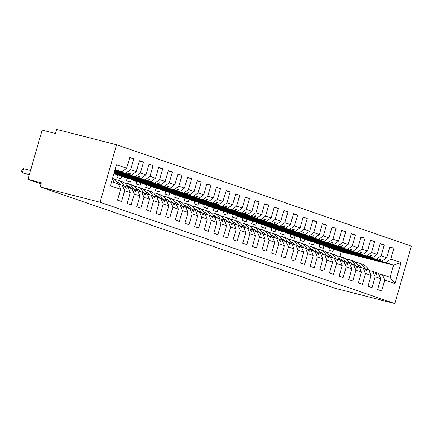 <?xml version="1.0" encoding="UTF-8"?>
<svg xmlns="http://www.w3.org/2000/svg" width="433" height="433" viewBox="0 0 433 433"><rect width="100%" height="100%" fill="white"/><g stroke="black" fill="none" stroke-linecap="round" stroke-linejoin="round"><path stroke-width="0.65" d="M116.569 144.768L56.615 129.407L55.44 133.516L42.115 130.1L27.983 179.381L41.308 182.796L40.128 186.904L334.909 288.232L394.864 303.593L411.35 246.096L116.569 144.768L100.083 202.265L394.864 303.593M114.842 170.358L128.038 173.931L114.788 170.537M129.673 157.758L133.813 158.819L130.706 169.66L125.835 173.173M111.606 181.638L118.301 183.938L120.628 189.297L117.522 200.138L121.565 201.529L124.677 190.688L130.263 192.609L127.935 187.251L124.623 186.206M118.474 184.339L122.35 185.329L124.677 190.688M114.615 171.143L137.672 177.243L114.566 171.322M139.307 161.071L143.447 162.131L140.335 172.973L135.469 176.485M130.263 192.609L127.156 203.45L131.199 204.841L134.306 194L139.897 195.922L137.57 190.563L134.257 189.519M128.108 187.651L131.984 188.642L134.306 194M114.393 171.928L147.307 180.556L114.339 172.107M148.941 164.378L153.082 165.438L149.97 176.285L145.104 179.798M139.897 195.922L136.785 206.763L140.833 208.154L143.94 197.313L149.531 199.229L147.204 193.876L143.886 192.831M137.743 190.958L141.618 191.954L143.94 197.313M114.166 172.713L154.738 183.11L115.086 173.243L160.324 185.026L165.19 181.514L168.302 170.672L172.345 172.063L169.238 182.905L164.367 186.417L166.57 187.175L123.54 176.15L169.958 188.339L174.824 184.826L177.936 173.985L181.979 175.376L178.872 186.217L174.001 189.73L176.204 190.488L133.169 179.462L179.587 191.651L184.458 188.139L187.565 177.297L191.613 178.688L188.507 189.53L183.635 193.042L185.838 193.8L142.803 182.769L189.221 194.964L194.092 191.451L197.199 180.604L201.248 181.995L198.135 192.842L193.27 196.355L195.472 197.112L152.438 186.082L198.855 198.276L203.726 194.758L206.833 183.917L210.882 185.308L207.77 196.149L202.904 199.667L205.107 200.419L162.072 189.394L208.489 201.583L213.361 198.07L216.468 187.229L220.511 188.62L217.404 199.461L212.533 202.974L214.736 203.732L171.706 192.707L218.124 204.896L222.99 201.383L226.102 190.542L230.145 191.933L227.038 202.774L222.167 206.287L224.37 207.044L181.34 196.019L227.758 208.208L232.624 204.695L235.736 193.854L239.779 195.245L236.672 206.086L231.801 209.599L234.004 210.357L190.969 199.326L237.387 211.52L242.258 208.008L245.365 197.161L249.413 198.552L246.307 209.399L241.435 212.912L243.638 213.669L200.603 202.639L247.021 214.833L251.892 211.315L254.999 200.474L259.048 201.865L255.935 212.706L251.07 216.219L253.273 216.976L210.238 205.951L256.655 218.14L261.527 214.627L264.633 203.786L268.682 205.177L265.57 216.018L260.704 219.531L262.907 220.289L219.872 209.263L266.29 221.452L271.161 217.94L274.268 207.098L278.311 208.489L275.204 219.331L270.333 222.843L272.536 223.601L229.506 212.576L275.924 224.765L280.79 221.252L283.902 210.411L287.945 211.797L284.838 222.643L279.967 226.156L282.17 226.914L239.135 215.883L285.558 228.077L290.424 224.565L293.536 213.718L297.579 215.109L294.472 225.95L289.601 229.468L291.804 230.226L248.769 219.195L295.187 231.39L300.058 227.872L303.165 217.03L307.214 218.421L304.107 229.263L299.235 232.775L301.438 233.533L258.404 222.508L304.821 234.697L309.692 231.184L312.799 220.343L316.848 221.734L313.736 232.575L308.87 236.088L311.073 236.846L268.038 225.82L314.455 238.009L319.327 234.497L322.433 223.655L326.482 225.046L323.37 235.888L318.504 239.4L320.701 240.158L277.672 229.133L324.09 241.322L328.961 237.809L332.068 226.968L336.111 228.353L333.004 239.2L328.133 242.713L330.336 243.47L287.306 232.44L333.724 244.634L338.59 241.121L341.702 230.275L345.745 231.666L342.638 242.507L337.767 246.025L339.97 246.778L296.935 235.752L343.358 247.941L348.224 244.429L351.336 233.587L355.379 234.978L352.273 245.82L347.401 249.332L349.604 250.09L306.569 239.065L352.987 251.254L357.858 247.741L360.965 236.9L365.014 238.291L361.907 249.132L357.036 252.645L359.238 253.402L316.204 242.377L362.621 254.566L367.493 251.053L370.599 240.212L374.648 241.603L371.536 252.444L366.67 255.957L368.873 256.715L325.838 245.684L372.256 257.879L377.127 254.366L380.234 243.519L384.282 244.91L381.17 255.757L376.304 259.27L378.502 260.027L335.472 248.997L381.89 261.191L329.529 247.773L323.944 245.852L376.304 259.27M158.575 167.69L162.716 168.751L159.604 179.592L154.738 183.11M149.531 199.229L146.419 210.075L150.468 211.466L153.574 200.62L159.16 202.541L156.838 197.183L153.52 196.144M147.377 194.271L151.247 195.267L153.574 200.62M113.944 173.498L164.367 186.417M168.204 171.003L172.345 172.063M159.16 202.541L156.053 213.382L160.102 214.773L163.209 203.932L168.794 205.854L166.472 200.495L163.154 199.456M157.011 197.583L160.881 198.574L163.209 203.932M169.958 188.339L117.597 174.921L116.888 177.389L120.937 178.78L121.641 176.312L174.001 189.73M177.839 174.315L181.979 175.376M168.794 205.854L165.687 216.695L169.731 218.086L172.843 207.245L178.428 209.166L176.101 203.808L172.789 202.763M166.645 200.896L170.515 201.886L172.843 207.245M179.587 191.651L127.232 178.234L126.523 180.696L130.571 182.087L131.275 179.625L183.635 193.042M187.473 177.627L191.613 178.688M178.428 209.166L175.322 220.007L179.365 221.398L182.477 210.557L188.063 212.479L185.735 207.12L182.423 206.076M176.274 204.208L180.15 205.199L182.477 210.557M189.221 194.964L136.866 181.546L136.157 184.009L140.205 185.4L140.909 182.937L193.27 196.355M197.107 180.934L201.248 181.995M188.063 212.479L184.951 223.32L188.999 224.711L192.106 213.87L197.697 215.786L195.37 210.433L192.057 209.388M185.909 207.515L189.784 208.511L192.106 213.87M198.855 198.276L146.495 184.859L145.791 187.321L149.834 188.712L150.543 186.25L202.904 199.667M206.741 184.247L210.882 185.308M197.697 215.786L194.585 226.632L198.633 228.023L201.74 217.177L207.331 219.098L205.004 213.74L201.686 212.7M195.543 210.828L199.418 211.824L201.74 217.177M208.489 201.583L156.129 188.166L155.425 190.634L159.468 192.025L160.178 189.557L212.533 202.974M216.37 187.559L220.511 188.62M207.331 219.098L204.219 229.939L208.268 231.33L211.374 220.489L216.96 222.41L214.638 217.052L211.32 216.013M205.177 214.14L209.047 215.131L211.374 220.489M218.124 204.896L165.763 191.478L165.06 193.946L169.103 195.332L169.812 192.869L222.167 206.287M226.004 190.872L230.145 191.933M216.96 222.41L213.853 233.252L217.902 234.643L221.009 223.801L226.594 225.723L224.272 220.365L220.954 219.32M214.811 217.453L218.681 218.443L221.009 223.801M227.758 208.208L175.397 194.79L174.688 197.253L178.737 198.644L179.441 196.181L231.801 209.599M235.639 194.179L239.779 195.245M226.594 225.723L223.488 236.564L227.531 237.955L230.643 227.114L236.229 229.035L233.901 223.677L230.589 222.632M224.446 220.765L228.315 221.756L230.643 227.114M237.387 211.52L185.032 198.103L184.323 200.566L188.371 201.957L189.075 199.494L241.435 212.912M245.273 197.491L249.413 198.552M236.229 229.035L233.122 239.877L237.165 241.268L240.277 230.426L245.863 232.342L243.535 226.989L240.223 225.945M234.074 224.072L237.95 225.068L240.277 230.426M247.021 214.833L194.666 201.415L193.957 203.878L198.005 205.269L198.709 202.806L251.07 216.219M254.907 200.804L259.048 201.865M245.863 232.342L242.751 243.189L246.799 244.58L249.906 233.733L255.497 235.655L253.17 230.296L249.857 229.257M243.709 227.385L247.584 228.38L249.906 233.733M256.655 218.14L204.295 204.722L203.591 207.191L207.634 208.582L208.343 206.113L260.704 219.531M264.541 204.116L268.682 205.177M255.497 235.655L252.385 246.496L256.433 247.887L259.54 237.046L265.131 238.967L262.804 233.609L259.486 232.57M253.343 230.697L257.218 231.687L259.54 237.046M266.29 221.452L213.929 208.035L213.225 210.498L217.269 211.889L217.978 209.426L270.333 222.843M274.17 207.429L278.311 208.489M265.131 238.967L262.019 249.809L266.068 251.2L269.174 240.358L274.76 242.28L272.438 236.921L269.12 235.877M262.977 234.009L266.847 235L269.174 240.358M275.924 224.765L223.563 211.347L222.854 213.81L226.903 215.201L227.612 212.738L279.967 226.156M283.804 210.736L287.945 211.797M274.76 242.28L271.653 253.121L275.697 254.512L278.809 243.671L284.394 245.592L282.072 240.234L278.755 239.189M272.611 237.322L276.481 238.312L278.809 243.671M285.558 228.077L233.198 214.66L232.489 217.122L236.537 218.513L237.241 216.051L289.601 229.468M293.439 214.048L297.579 215.109M284.394 245.592L281.288 256.433L285.331 257.824L288.443 246.978L294.029 248.899L291.701 243.546L288.389 242.502M282.246 240.629L286.116 241.625L288.443 246.978M295.187 231.39L242.832 217.972L242.123 220.435L246.171 221.826L246.875 219.363L299.235 232.775M303.073 217.361L307.214 218.421M294.029 248.899L290.922 259.746L294.965 261.131L298.077 250.29L303.663 252.212L301.336 246.853L298.023 245.814M291.874 243.941L295.75 244.932L298.077 250.29M304.821 234.697L252.466 221.279L251.757 223.747L255.806 225.138L256.509 222.67L308.87 236.088M312.707 220.673L316.848 221.734M303.663 252.212L300.551 263.053L304.599 264.444L307.706 253.603L313.297 255.524L310.97 250.166L307.657 249.127M301.509 247.254L305.384 248.244L307.706 253.603M314.455 238.009L262.095 224.592L261.391 227.054L265.434 228.445L266.143 225.983L318.504 239.4M322.341 223.985L326.482 225.046M313.297 255.524L310.185 266.365L314.234 267.756L317.34 256.915L322.931 258.837L320.604 253.478L317.286 252.434M311.143 250.566L315.018 251.557L317.34 256.915M324.09 241.322L271.729 227.904L271.026 230.367L275.069 231.758L275.778 229.295L328.133 242.713M331.97 227.293L336.111 228.353M322.931 258.837L319.819 269.678L323.868 271.069L326.975 260.228L332.56 262.144L330.238 256.791L326.92 255.746M320.777 253.873L324.647 254.869L326.975 260.228M333.724 244.634L281.363 231.217L280.654 233.679L284.703 235.07L285.412 232.608L337.767 246.025M341.605 230.605L345.745 231.666M332.56 262.144L329.453 272.99L333.497 274.381L336.609 263.535L342.194 265.456L339.873 260.098L336.555 259.058M330.411 257.186L334.281 258.182L336.609 263.535M343.358 247.941L290.998 234.529L290.289 236.992L294.337 238.383L295.041 235.92L347.401 249.332M351.239 233.917L355.379 234.978M342.194 265.456L339.088 276.297L343.131 277.688L346.243 266.847L351.829 268.769L349.501 263.41L346.189 262.371M340.04 260.498L343.916 261.489L346.243 266.847M352.987 251.254L300.632 237.836L299.923 240.304L303.971 241.695L304.675 239.227L357.036 252.645M360.873 237.23L365.014 238.291M351.829 268.769L348.722 279.61L352.765 281.001L355.877 270.16L361.463 272.081L359.136 266.723L355.823 265.683M349.675 263.811L353.55 264.801L355.877 270.16M362.621 254.566L310.266 241.149L309.557 243.611L313.6 245.002L314.309 242.54L366.67 255.957M370.507 240.542L374.648 241.603M361.463 272.081L358.351 282.922L362.399 284.313L365.506 273.472L371.097 275.393L368.77 270.035L365.457 268.99M359.309 267.123L363.184 268.114L365.506 273.472M372.256 257.879L319.895 244.461L319.191 246.924L323.235 248.315L323.944 245.852M380.142 243.849L384.282 244.91M371.097 275.393L367.985 286.235L372.034 287.626L375.14 276.784L380.726 278.7L377.619 289.547L381.668 290.938L384.775 280.091L394.988 283.604L390.057 277.353L393.543 265.196L401.018 262.577L394.988 283.604M368.943 270.43L372.818 271.426L375.14 276.784M329.529 247.773L328.826 250.236L332.869 251.627L333.578 249.164L385.933 262.582L393.543 265.196L341.188 251.779L333.578 249.164M389.77 247.162L393.911 248.223L390.804 259.064L385.933 262.582M378.577 273.743L382.447 274.739L384.775 280.091M27.983 179.381L41.005 183.846M120.628 189.297L110.415 185.789L116.445 164.762L126.658 168.269L129.765 157.428L133.813 158.819M126.658 168.269L121.787 171.782L114.934 170.028M130.706 169.66L136.292 171.582L139.399 160.74L143.447 162.131M136.292 171.582L131.421 175.094L114.713 170.813M140.335 172.973L145.926 174.894L149.033 164.047L153.082 165.438M145.926 174.894L141.055 178.407L114.485 171.598M149.97 176.285L155.561 178.201L158.667 167.36L162.716 168.751M155.561 178.201L150.689 181.719L114.263 172.383M114.036 173.168L160.324 185.026M159.604 179.592L165.19 181.514M169.238 182.905L174.824 184.826M178.872 186.217L184.458 188.139M188.507 189.53L194.092 191.451M198.135 192.842L203.726 194.758M207.77 196.149L213.361 198.07M217.404 199.461L222.99 201.383M227.038 202.774L232.624 204.695M236.672 206.086L242.258 208.008M246.307 209.399L251.892 211.315M255.935 212.706L261.527 214.627M265.57 216.018L271.161 217.94M275.204 219.331L280.79 221.252M284.838 222.643L290.424 224.565M294.472 225.95L300.058 227.872M304.107 229.263L309.692 231.184M313.736 232.575L319.327 234.497M323.37 235.888L328.961 237.809M333.004 239.2L338.59 241.121M342.638 242.507L348.224 244.429M352.273 245.82L357.858 247.741M361.907 249.132L367.493 251.053M371.536 252.444L377.127 254.366M381.17 255.757L386.756 257.673L389.868 246.832L393.911 248.223M390.804 259.064L401.018 262.577M114.761 170.634L131.421 175.094M122.35 185.329L124.552 186.087L125.765 188.193L126.247 188.36L125.732 186.493M129.218 174.337L130.674 172.913L130.192 172.751L128.038 173.931M114.539 171.419L141.055 178.407M131.984 188.642L134.187 189.4L135.399 191.505L135.881 191.667L135.367 189.806M138.852 177.649L140.308 176.226L139.827 176.063L137.672 177.243M114.312 172.204L150.689 181.719M141.618 191.954L143.821 192.712L145.028 194.812L145.51 194.98L145.001 193.118M148.487 180.962L149.942 179.538L149.461 179.37L147.307 180.556M151.247 195.267L153.45 196.019L154.662 198.125L155.144 198.292L154.635 196.43M158.121 184.274L159.571 182.85L159.09 182.683L156.935 183.863M117.597 174.921L113.895 173.649M160.881 198.574L163.084 199.332L164.296 201.437L164.778 201.605L164.269 199.737M167.755 187.581L169.206 186.163L168.724 185.995L166.57 187.175M127.232 178.234L121.641 176.312M170.515 201.886L172.718 202.644L173.931 204.749L174.412 204.912L173.904 203.05M177.389 190.893L178.84 189.47L178.358 189.308L176.204 190.488M136.866 181.546L131.275 179.625M180.15 205.199L182.353 205.956L183.565 208.062L184.047 208.224L183.532 206.362M187.018 194.206L188.474 192.782L187.992 192.62L185.838 193.8M146.495 184.859L140.909 182.937M189.784 208.511L191.987 209.269L193.199 211.369L193.681 211.537L193.167 209.675M196.652 197.518L198.108 196.095L197.627 195.927L195.472 197.112M156.129 188.166L150.543 186.25M199.418 211.824L201.621 212.576L202.828 214.681L203.31 214.849L202.801 212.987M206.287 200.831L207.737 199.407L207.261 199.24L205.107 200.419M165.763 191.478L160.178 189.557M209.047 215.131L211.25 215.888L212.462 217.994L212.944 218.162L212.435 216.294M215.921 204.138L217.371 202.72L216.89 202.552L214.736 203.732M175.397 194.79L169.812 192.869M218.681 218.443L220.884 219.201L222.097 221.306L222.578 221.469L222.069 219.607M225.555 207.45L227.006 206.027L226.524 205.864L224.37 207.044M185.032 198.103L179.441 196.181M228.315 221.756L230.518 222.513L231.731 224.619L232.212 224.781L231.704 222.919M235.189 210.763L236.64 209.339L236.158 209.177L234.004 210.357M194.666 201.415L189.075 199.494M237.95 225.068L240.153 225.826L241.365 227.926L241.847 228.094L241.333 226.232M244.818 214.075L246.274 212.652L245.792 212.484L243.638 213.669M204.295 204.722L198.709 202.806M247.584 228.38L249.787 229.133L250.999 231.238L251.481 231.406L250.967 229.539M254.452 217.382L255.908 215.964L255.427 215.796L253.273 216.976M213.929 208.035L208.343 206.113M257.218 231.687L259.416 232.445L260.628 234.551L261.11 234.718L260.601 232.851M264.087 220.695L265.537 219.277L265.056 219.109L262.907 220.289M223.563 211.347L217.978 209.426M266.847 235L269.05 235.758L270.262 237.863L270.744 238.026L270.235 236.164M273.721 224.007L275.171 222.584L274.69 222.421L272.536 223.601M233.198 214.66L227.612 212.738M276.481 238.312L278.684 239.07L279.897 241.176L280.378 241.338L279.87 239.476M283.355 227.32L284.806 225.896L284.324 225.734L282.17 226.914M242.832 217.972L237.241 216.051M286.116 241.625L288.318 242.383L289.531 244.483L290.013 244.65L289.504 242.789M292.989 230.632L294.44 229.209L293.958 229.041L291.804 230.226M252.466 221.279L246.875 219.363M295.75 244.932L297.953 245.69L299.165 247.795L299.647 247.963L299.133 246.096M302.618 233.939L304.074 232.521L303.593 232.353L301.438 233.533M262.095 224.592L256.509 222.67M305.384 248.244L307.587 249.002L308.799 251.108L309.281 251.275L308.767 249.408M312.253 237.252L313.709 235.833L313.227 235.666L311.073 236.846M271.729 227.904L266.143 225.983M315.018 251.557L317.216 252.315L318.428 254.42L318.91 254.582L318.401 252.72M321.887 240.564L323.337 239.14L322.856 238.978L320.701 240.158M281.363 231.217L275.778 229.295M324.647 254.869L326.85 255.627L328.062 257.732L328.544 257.895L328.035 256.033M331.521 243.876L332.972 242.453L332.49 242.291L330.336 243.47M290.998 234.529L285.412 232.608M334.281 258.182L336.484 258.939L337.697 261.039L338.178 261.207L337.67 259.345M341.155 247.189L342.606 245.765L342.124 245.598L339.97 246.778M300.632 237.836L295.041 235.92M343.916 261.489L346.119 262.246L347.331 264.352L347.813 264.52L347.304 262.652M350.79 250.496L352.24 249.078L351.758 248.91L349.604 250.09M310.266 241.149L304.675 239.227M353.55 264.801L355.753 265.559L356.965 267.664L357.447 267.832L356.933 265.965M360.418 253.808L361.874 252.385L361.393 252.222L359.238 253.402M319.895 244.461L314.309 242.54M363.184 268.114L365.387 268.871L366.599 270.977L367.081 271.139L366.567 269.277M370.053 257.121L371.509 255.697L371.027 255.535L368.873 256.715M375.086 272.303L378.404 273.347L380.726 278.7M372.818 271.426L375.016 272.184L376.228 274.289L376.71 274.452L376.201 272.59M379.687 260.433L381.137 259.01L380.656 258.842L378.502 260.027M386.756 257.673L381.89 261.191M382.447 274.739L390.057 277.353M115.091 169.482L121.787 171.782M100.083 202.265L40.128 186.904M339.845 256.455L341.188 251.779M380.607 258.874L381.137 259.01M370.973 255.562L371.509 255.697M361.339 252.25L361.874 252.385M351.704 248.937L352.24 249.078M342.07 245.63L342.606 245.765M332.441 242.318L332.972 242.453M322.807 239.005L323.337 239.14M313.173 235.693L313.709 235.833M303.538 232.38L304.074 232.521M293.904 229.073L294.44 229.209M284.27 225.761L284.806 225.896M274.641 222.448L275.171 222.584M265.007 219.136L265.537 219.277M255.373 215.823L255.908 215.964M245.738 212.516L246.274 212.652M236.104 209.204L236.64 209.339M226.47 205.891L227.006 206.027M216.841 202.579L217.371 202.72M207.207 199.272L207.737 199.407M197.572 195.96L198.108 196.095M187.938 192.647L188.474 192.782M178.304 189.335L178.84 189.47M168.675 186.022L169.206 186.163M159.041 182.715L159.571 182.85M149.407 179.403L149.942 179.538M139.772 176.09L140.308 176.226M130.138 172.778L130.674 172.913M350.719 264.076A13.683 10.993 109 0 1 351.688 263.567M355.823 262.56A13.683 10.993 109 0 1 358.995 263.042A13.683 10.993 109 0 1 364.765 268.66M358.995 263.042L362.654 264.298A13.683 10.993 109 0 1 368.429 269.916M358.459 265.894A11.631 9.342 109 0 1 360.077 265.851M357.847 264.834A11.631 9.342 109 0 1 358.329 264.98A11.631 9.342 109 0 1 362.15 267.848M341.085 260.763A13.683 10.993 109 0 1 342.054 260.255M346.189 259.248A13.683 10.993 109 0 1 349.361 259.73A13.683 10.993 109 0 1 355.136 265.348M349.361 259.73L353.025 260.985A13.683 10.993 109 0 1 358.795 266.604M348.83 262.582A11.631 9.342 109 0 1 350.443 262.539M348.213 261.521A11.631 9.342 109 0 1 348.695 261.667A11.631 9.342 109 0 1 352.516 264.536M331.451 257.456A13.683 10.993 109 0 1 332.425 256.942M336.555 255.935A13.683 10.993 109 0 1 339.726 256.417A13.683 10.993 109 0 1 345.502 262.035M339.726 256.417L343.391 257.673A13.683 10.993 109 0 1 349.16 263.296M339.196 259.27A11.631 9.342 109 0 1 340.809 259.226M338.579 258.209A11.631 9.342 109 0 1 339.061 258.36A11.631 9.342 109 0 1 342.882 261.229M321.816 254.144A13.683 10.993 109 0 1 322.791 253.635M326.92 252.623A13.683 10.993 109 0 1 330.098 253.105A13.683 10.993 109 0 1 335.867 258.723M330.098 253.105L333.756 254.366A13.683 10.993 109 0 1 339.526 259.984M329.562 255.963A11.631 9.342 109 0 1 331.175 255.914M328.945 254.896A11.631 9.342 109 0 1 329.426 255.048A11.631 9.342 109 0 1 333.248 257.916M312.182 250.831A13.683 10.993 109 0 1 313.156 250.323M317.286 249.316A13.683 10.993 109 0 1 320.463 249.792A13.683 10.993 109 0 1 326.233 255.41M320.463 249.792L324.122 251.053A13.683 10.993 109 0 1 329.892 256.672M319.927 252.65A11.631 9.342 109 0 1 321.546 252.601M319.31 251.589A11.631 9.342 109 0 1 319.798 251.735A11.631 9.342 109 0 1 323.619 254.604M302.548 247.519A13.683 10.993 109 0 1 303.522 247.01M307.657 246.004A13.683 10.993 109 0 1 310.829 246.485A13.683 10.993 109 0 1 316.599 252.103M310.829 246.485L314.488 247.741A13.683 10.993 109 0 1 320.263 253.359M310.293 249.338A11.631 9.342 109 0 1 311.912 249.294M309.682 248.277A11.631 9.342 109 0 1 310.163 248.423A11.631 9.342 109 0 1 313.985 251.292M292.919 244.207A13.683 10.993 109 0 1 293.888 243.698M298.023 242.691A13.683 10.993 109 0 1 301.195 243.173A13.683 10.993 109 0 1 306.965 248.791M301.195 243.173L304.854 244.429A13.683 10.993 109 0 1 310.629 250.047M300.659 246.025A11.631 9.342 109 0 1 302.277 245.982M300.047 244.964A11.631 9.342 109 0 1 300.529 245.11A11.631 9.342 109 0 1 304.35 247.979M283.285 240.9A13.683 10.993 109 0 1 284.254 240.385M288.389 239.379A13.683 10.993 109 0 1 291.561 239.86A13.683 10.993 109 0 1 297.336 245.479M291.561 239.86L295.225 241.121A13.683 10.993 109 0 1 300.995 246.74M291.03 242.713A11.631 9.342 109 0 1 292.643 242.669M290.413 241.652A11.631 9.342 109 0 1 290.895 241.803A11.631 9.342 109 0 1 294.716 244.672M273.651 237.587A13.683 10.993 109 0 1 274.625 237.078M278.755 236.066A13.683 10.993 109 0 1 281.926 236.548A13.683 10.993 109 0 1 287.701 242.166M281.926 236.548L285.591 237.809A13.683 10.993 109 0 1 291.36 243.427M281.396 239.406A11.631 9.342 109 0 1 283.009 239.357M280.779 238.345A11.631 9.342 109 0 1 281.261 238.491A11.631 9.342 109 0 1 285.082 241.36M264.016 234.275A13.683 10.993 109 0 1 264.991 233.766M269.12 232.759A13.683 10.993 109 0 1 272.297 233.235A13.683 10.993 109 0 1 278.067 238.859M272.297 233.235L275.956 234.497A13.683 10.993 109 0 1 281.726 240.115M271.762 236.093A11.631 9.342 109 0 1 273.375 236.045M271.145 235.032A11.631 9.342 109 0 1 271.626 235.179A11.631 9.342 109 0 1 275.448 238.047M254.382 230.962A13.683 10.993 109 0 1 255.356 230.453M259.486 229.447A13.683 10.993 109 0 1 262.663 229.928A13.683 10.993 109 0 1 268.433 235.547M262.663 229.928L266.322 231.184A13.683 10.993 109 0 1 272.092 236.802M262.127 232.781A11.631 9.342 109 0 1 263.746 232.738M261.51 231.72A11.631 9.342 109 0 1 261.997 231.866A11.631 9.342 109 0 1 265.819 234.735M244.753 227.65A13.683 10.993 109 0 1 245.722 227.141M249.857 226.134A13.683 10.993 109 0 1 253.029 226.616A13.683 10.993 109 0 1 258.799 232.234M253.029 226.616L256.688 227.872A13.683 10.993 109 0 1 262.463 233.49M252.493 229.468A11.631 9.342 109 0 1 254.111 229.425M251.882 228.407A11.631 9.342 109 0 1 252.363 228.554A11.631 9.342 109 0 1 256.184 231.422M235.119 224.343A13.683 10.993 109 0 1 236.088 223.829M240.223 222.822A13.683 10.993 109 0 1 243.395 223.304A13.683 10.993 109 0 1 249.164 228.922M243.395 223.304L247.054 224.565A13.683 10.993 109 0 1 252.829 230.183M242.859 226.161A11.631 9.342 109 0 1 244.477 226.113M242.247 225.095A11.631 9.342 109 0 1 242.729 225.247A11.631 9.342 109 0 1 246.55 228.115M225.485 221.03A13.683 10.993 109 0 1 226.454 220.521M230.589 219.509A13.683 10.993 109 0 1 233.76 219.991A13.683 10.993 109 0 1 239.536 225.609M233.76 219.991L237.425 221.252A13.683 10.993 109 0 1 243.194 226.87M233.23 222.849A11.631 9.342 109 0 1 234.843 222.8M232.613 221.788A11.631 9.342 109 0 1 233.095 221.934A11.631 9.342 109 0 1 236.916 224.803M215.851 217.718A13.683 10.993 109 0 1 216.825 217.209M220.954 216.202A13.683 10.993 109 0 1 224.126 216.679A13.683 10.993 109 0 1 229.901 222.302M224.126 216.679L227.79 217.94A13.683 10.993 109 0 1 233.56 223.558M223.596 219.536A11.631 9.342 109 0 1 225.209 219.488M222.979 218.476A11.631 9.342 109 0 1 223.46 218.622A11.631 9.342 109 0 1 227.282 221.49M206.216 214.405A13.683 10.993 109 0 1 207.191 213.897M211.32 212.89A13.683 10.993 109 0 1 214.497 213.372A13.683 10.993 109 0 1 220.267 218.99M214.497 213.372L218.156 214.627A13.683 10.993 109 0 1 223.926 220.245M213.962 216.224A11.631 9.342 109 0 1 215.574 216.181M213.345 215.163A11.631 9.342 109 0 1 213.826 215.309A11.631 9.342 109 0 1 217.647 218.178M196.582 211.093A13.683 10.993 109 0 1 197.556 210.584M201.686 209.577A13.683 10.993 109 0 1 204.863 210.059A13.683 10.993 109 0 1 210.633 215.677M204.863 210.059L208.522 211.315A13.683 10.993 109 0 1 214.297 216.933M204.327 212.912A11.631 9.342 109 0 1 205.946 212.868M203.71 211.851A11.631 9.342 109 0 1 204.197 211.997A11.631 9.342 109 0 1 208.019 214.865M186.953 207.786A13.683 10.993 109 0 1 187.922 207.272M192.057 206.265A13.683 10.993 109 0 1 195.229 206.747A13.683 10.993 109 0 1 200.999 212.365M195.229 206.747L198.888 208.008A13.683 10.993 109 0 1 204.663 213.626M194.693 209.604A11.631 9.342 109 0 1 196.311 209.556M194.081 208.538A11.631 9.342 109 0 1 194.563 208.69A11.631 9.342 109 0 1 198.384 211.558M177.319 204.473A13.683 10.993 109 0 1 178.288 203.965M182.423 202.953A13.683 10.993 109 0 1 185.595 203.434A13.683 10.993 109 0 1 191.37 209.052M185.595 203.434L189.259 204.695A13.683 10.993 109 0 1 195.029 210.314M185.059 206.292A11.631 9.342 109 0 1 186.677 206.243M184.447 205.231A11.631 9.342 109 0 1 184.929 205.377A11.631 9.342 109 0 1 188.75 208.246M167.685 201.161A13.683 10.993 109 0 1 168.654 200.652M172.789 199.645A13.683 10.993 109 0 1 175.96 200.127A13.683 10.993 109 0 1 181.736 205.745M175.96 200.127L179.625 201.383A13.683 10.993 109 0 1 185.394 207.001M175.43 202.98A11.631 9.342 109 0 1 177.043 202.931M174.813 201.919A11.631 9.342 109 0 1 175.295 202.065A11.631 9.342 109 0 1 179.116 204.933M158.05 197.849A13.683 10.993 109 0 1 159.025 197.34M163.154 196.333A13.683 10.993 109 0 1 166.332 196.815A13.683 10.993 109 0 1 172.101 202.433M166.332 196.815L169.99 198.07A13.683 10.993 109 0 1 175.76 203.689M165.796 199.667A11.631 9.342 109 0 1 167.409 199.624M165.179 198.606A11.631 9.342 109 0 1 165.66 198.752A11.631 9.342 109 0 1 169.482 201.621M148.416 194.536A13.683 10.993 109 0 1 149.39 194.027M153.52 193.021A13.683 10.993 109 0 1 156.697 193.502A13.683 10.993 109 0 1 162.467 199.12M156.697 193.502L160.356 194.758A13.683 10.993 109 0 1 166.126 200.376M156.161 196.355A11.631 9.342 109 0 1 157.774 196.311M155.544 195.294A11.631 9.342 109 0 1 156.026 195.445A11.631 9.342 109 0 1 159.853 198.309M138.782 191.229A13.683 10.993 109 0 1 139.756 190.72M143.886 189.708A13.683 10.993 109 0 1 147.063 190.19A13.683 10.993 109 0 1 152.833 195.808M147.063 190.19L150.722 191.451A13.683 10.993 109 0 1 156.497 197.069M146.527 193.048A11.631 9.342 109 0 1 148.146 192.999M145.91 191.981A11.631 9.342 109 0 1 146.397 192.133A11.631 9.342 109 0 1 150.219 195.002M129.153 187.917A13.683 10.993 109 0 1 130.122 187.408M134.257 186.396A13.683 10.993 109 0 1 137.429 186.877A13.683 10.993 109 0 1 143.199 192.496M137.429 186.877L141.088 188.139A13.683 10.993 109 0 1 146.863 193.757M136.893 189.735A11.631 9.342 109 0 1 138.511 189.686M136.281 188.674A11.631 9.342 109 0 1 136.763 188.82A11.631 9.342 109 0 1 140.584 191.689M119.519 184.604A13.683 10.993 109 0 1 120.488 184.095M124.623 183.089A13.683 10.993 109 0 1 127.795 183.57A13.683 10.993 109 0 1 133.57 189.189M127.795 183.57L131.459 184.826A13.683 10.993 109 0 1 137.229 190.444M127.259 186.423A11.631 9.342 109 0 1 128.877 186.374M126.647 185.362A11.631 9.342 109 0 1 127.129 185.508A11.631 9.342 109 0 1 130.95 188.377M114.989 179.776A13.683 10.993 109 0 1 118.16 180.258A13.683 10.993 109 0 1 123.935 185.876M118.16 180.258L121.825 181.514A13.683 10.993 109 0 1 127.594 187.132M117.63 183.11A11.631 9.342 109 0 1 119.243 183.067M117.013 182.049A11.631 9.342 109 0 1 117.495 182.196A11.631 9.342 109 0 1 121.316 185.064M112.255 179.386A13.683 10.993 109 0 1 114.301 182.564M112.553 178.336A13.683 10.993 109 0 1 117.96 183.825M23.485 168.621L22.305 172.724L21.65 171.3L22.121 169.655L23.485 168.621L30.554 170.429M29.32 174.732L22.305 172.724L29.374 174.537"/></g></svg>
